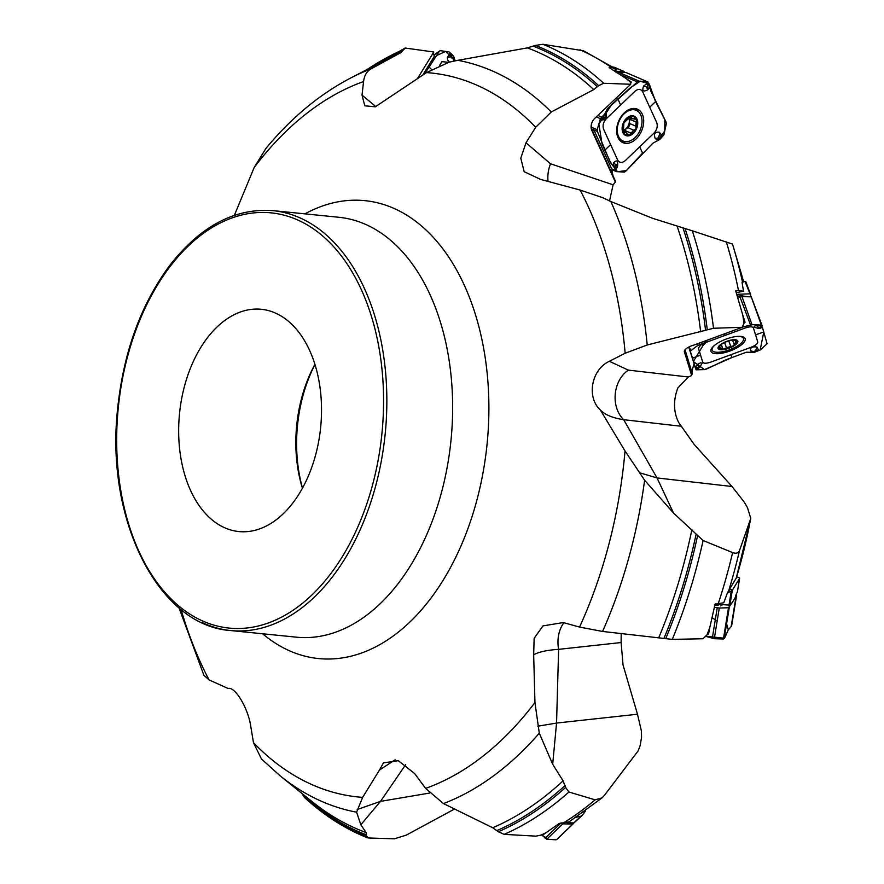 <?xml version="1.0" encoding="UTF-8"?>
<svg xmlns="http://www.w3.org/2000/svg" width="884" height="884" viewBox="0 0 884 884"><rect width="100%" height="100%" fill="white"/><g stroke="black" fill="none" stroke-linecap="round" stroke-linejoin="round"><path stroke-width="1.33" d="M261.454 758.991L253.476 742.682L250.691 725.886C247.907 707.565 234.846 686.282 228.105 688.481L209.055 679.906L203.861 675.265M609.562 200.911L613.098 184.8L615.352 182.049L615.286 180.8L591.75 129.174L591.23 125.219M750.77 518.333L747.455 507.615L744.262 502.101L732.018 486.509L694.216 444.497L678.746 422.618C673.431 412.066 673.133 400.507 677.851 387.966L688.327 376.993L691.697 375.534L692.448 368.451M637.486 714.228L556.555 723.057L552.677 764.262L563.086 780.848L565.572 787.423L568.942 792.02L595.131 799.832L602.048 797.865L604.358 795.423L638.06 751.013L640.115 745.687L641.541 737.51L641.452 731.201L637.486 714.228L623.032 664.923L621.12 642.535L621.198 633.496M417.491 78.543L433.801 52.001L405.248 48.045L400.728 52.72L370.937 68.93C366.749 71.361 364.296 75.582 363.567 81.571A363.832 230.934 -84.2 0 0 254.216 167.419L265.94 148.413M433.116 53.106L434.409 56.145L422.806 75.029M615.816 68.941L583.407 50.764L542.898 44.288A410.331 260.448 95.8 0 1 603.684 83.273L598.634 85.649L593.761 89.593L551.284 111.981L535.682 127.285A363.832 230.934 -84.2 0 0 426.519 72.599L449.171 62.167L457.813 60.322A379.634 240.967 95.8 0 1 551.284 111.981M603.684 83.273L630.734 84.267L630.668 82.389A410.331 260.448 -84.2 0 0 626.071 78.499L609.109 67.571L611.684 67.493L616.933 69.869A16.674 11.393 113.3 0 0 614.137 70.698M457.813 60.322L527.295 47.902L535.339 45.427L542.898 44.288M626.071 78.499L631.264 82.013L630.668 82.389M732.493 244.083A405.049 257.089 95.8 0 1 733.621 247.796L732.493 244.083L692.316 230.801A410.331 260.448 95.8 0 1 713.51 328.262L647.232 344.981L625.154 353.235A363.832 230.934 -84.2 0 0 580.114 190.049L602.866 197.729L610.866 201.53A379.634 240.967 95.8 0 1 647.232 344.981M713.51 328.262L742.229 327.301L743.985 323.246A410.331 260.448 -84.2 0 0 742.803 315.146L735.742 291.068L738.471 290.438L743.521 291.311A16.674 5.724 159.4 0 0 736.284 292.924M752.019 298.891L745.013 281.355L742.074 282.372L743.521 291.311M610.866 201.53L652.558 218.304L692.316 230.801M735.742 291.068L736.018 290.504A11.138 3.823 159.4 0 0 735.72 290.814M732.018 486.509L657.044 477.935L673.52 513.063L703.1 540.511A410.331 260.448 95.8 0 1 672.282 639.375L702.968 638.745L706.88 635.021A410.331 260.448 -84.2 0 0 709.808 627.452L715.079 604.159L723.764 602.755L727.3 593.175L732.284 590.501L732.538 589.893L729.499 589.208L736.217 578.169M703.1 540.511L732.626 552.588C736.14 553.837 738.427 553.163 739.488 550.599L750.682 518.687A365.7 232.127 -84.2 0 1 736.173 578.346M729.499 589.208L727.3 593.175M742.803 315.146L745.068 322.207L743.985 323.246M673.52 513.063L644.624 480.233A379.634 240.967 95.8 0 1 602.568 631.452L672.282 639.375M709.808 627.452L708.57 634.016L706.88 635.021M568.942 792.02A410.331 260.448 95.8 0 1 504.156 834.352L535.947 836.154L541.085 835.082A410.331 260.448 -84.2 0 0 546.411 832.485L559.218 823.446L569.086 821.866M681.586 426.309L623.684 419.69C612.822 418.033 605.065 414.839 600.424 410.11L625.032 450.984L644.624 480.233M621.12 642.535L558.622 649.353C547.163 650.094 538.842 651.895 533.671 654.768L534.146 638.303L542.986 625.894L563.241 622.557L579.55 627.076L602.568 631.452M552.677 764.262L539.295 733.168A379.634 240.967 95.8 0 1 443.47 803.567L492.697 827.744L498.3 831.745L504.156 834.352M533.671 654.768L534.953 702.537L539.295 733.168M395.115 759.831L379.446 770.074L383.49 762.87L398.297 760.682L414.673 773.588L425.602 788.384L443.47 803.567M429.513 793.07L380.518 801.368L360.827 824.75L366.131 832.562L366.407 835.877L368.407 837.977L394.408 838.817L406.242 835.137L454.542 809.026M360.827 824.75L356.595 812.175A379.634 240.967 95.8 0 1 280.217 775.909L311.709 801.324A403.59 256.172 95.8 0 0 366.131 832.562M304.483 797.467L301.875 793.39M304.45 797.434C323.909 815.313 344.882 828.761 367.379 837.778L368.407 837.977M546.411 832.485L543.152 834.761L541.085 835.082M314.958 364.539A117.561 74.621 -84.2 0 0 302.505 488.112M302.438 488.222A111.704 70.897 95.8 0 1 314.925 364.418M276.648 313.621A111.704 70.897 -84.2 0 0 261.299 309.278A111.704 70.897 -84.2 0 0 179.551 413.314A111.704 70.897 -84.2 0 0 238.89 531.56A111.704 70.897 -84.2 0 0 318.947 439.867A111.704 70.897 -84.2 0 0 276.648 313.621M379.446 770.074L362.65 797.368L356.595 812.175M600.811 410.496L599.893 409.579M600.424 410.11C586.169 397.137 591.495 369.435 609.352 361.291L625.154 353.235M535.682 127.285L526.002 142.81L520.787 158.192L524.168 171.695L540.621 179.419L580.114 190.049M363.567 81.571L362.02 95.118L364.794 105.782L375.258 106.842L426.519 72.599M234.359 215.331L254.216 167.419M405.69 764.616L380.518 801.368L357.213 809.523M576.269 817.225L581.075 816.098L583.683 813.611L583.042 812.639M583.683 813.611L585.506 810.871M582.434 815.247L573.926 822.927L567.329 822.717M582.434 815.236L581.871 815.689M563.859 622.734A29.305 21.636 83.8 0 0 558.622 649.353L556.555 723.057L537.848 726.195M730.56 589.285L728.88 590.645M732.538 589.893L739.576 578.412A3.514 0.829 9.2 0 0 739.61 578.335A3.514 0.829 9.2 0 0 738.902 577.683L736.692 576.644M717.819 605.363L716.128 605.452A1.757 1.326 53.8 0 0 715.554 605.131L718.316 605.164A1.757 1.414 -50.6 0 0 717.819 605.363M737.366 592.026A3.514 0.829 -170.8 0 1 737.366 592.103A3.514 0.829 -170.8 0 1 737.333 592.181L736.593 593.396A8.796 0.829 -79.4 0 0 735.72 595.849A8.796 0.829 -79.4 0 1 734.847 598.313L732.46 602.203A23.448 2.199 -79.4 0 1 732.062 602.689L728.991 605.098L717.465 604.236A16.674 3.945 -170.8 0 1 715.2 603.894M717.587 604.932A1.757 1.271 129 0 1 717.941 604.789L718.559 604.413M742.229 327.301L694.15 344.992A8.829 3.028 -20.6 0 0 684.459 350.683A8.829 3.028 -20.6 0 0 684.349 351.688L691.697 375.534M609.352 361.291L628.38 370.131L688.327 376.993M628.38 370.131A29.305 22.873 96.5 0 0 623.684 419.69L657.044 477.935L639.596 472.774M684.349 351.688A11.724 11.006 -17.1 0 1 685.067 350.252A7.326 6.884 162.9 0 1 685.056 349.788L692.404 374.031M756.384 350.937L753.444 351.644L750.383 350.661L753.024 352.373L746.416 352.219L731.93 357.556C722.239 361.114 722.504 361.523 711.001 366.971L705.178 369.578L696.084 369.81L688.724 347.081L690.282 351.136L697.774 345.434L703.741 343.346L700.769 344.207M696.095 369.844L694.006 364.285L692.526 368.805M745.013 281.355L745.698 281.443L750.593 294.449M749.698 293.819L738.527 294.25A16.674 5.724 159.4 0 0 736.825 294.77M744.361 296.505L740.748 296.571L740.792 295.687L746.14 296.471M732.88 340.02L737.179 341.346L735.808 341.998L733.433 345.832L726.504 347.655L724.206 349.224L720.129 347.777L719.587 346.362L718.747 348.163M737.168 341.312L737.179 341.346A9.823 3.37 -20.6 0 1 733.433 345.832A9.823 3.37 -20.6 0 1 724.206 349.224A9.823 3.37 -20.6 0 1 718.736 348.13L720.029 347.865L719.499 346.451M721.289 344.428L722.593 348.263M730.748 346.197L728.759 340.915M726.482 347.766L724.515 342.539M735.941 342.02L735.377 340.517M732.527 340.13L734.118 344.031M721.355 344.263L719.576 346.384M718.736 348.13A9.823 3.37 -20.6 0 1 720.084 345.412A9.823 3.37 -20.6 0 1 722.482 343.633A9.823 3.37 -20.6 0 1 731.709 340.241A9.823 3.37 -20.6 0 1 734.328 340.053A9.823 3.37 -20.6 0 1 737.179 341.346M714.88 345.069A16.708 5.735 159.4 0 0 712.173 350.208A16.708 5.735 159.4 0 0 729.819 349.688A16.708 5.735 159.4 0 0 743.444 338.439A16.708 5.735 159.4 0 0 738.007 336.362M630.734 84.267L594.468 118.644M526.002 142.81L550.489 163.761L613.098 184.8M591.75 129.174A11.724 7.282 -24.5 0 0 591.75 130.268L615.352 182.049M591.75 130.268A8.829 6.033 -66.7 0 1 591.098 127.362A8.829 6.033 -66.7 0 1 595.12 118.014A8.829 6.033 -66.7 0 1 596.578 116.986M612.999 175.794L611.374 168.203L594.269 130.688L592.755 130.512L591.484 128.467M631.264 82.013L630.48 83.836M594.269 130.688L592.114 129.76M611.916 66.864L614.424 67.328M625.021 72.4L623.419 71.184L615.308 71.449M628.502 117.771A7.558 5.171 -66.7 0 1 629.342 121.66A7.558 5.171 -66.7 0 1 626.204 128.545A7.558 5.171 -66.7 0 1 622.977 130.313M624.491 131.694L626.204 128.545L627.938 127.705L633.673 130.169L629.43 135.02L627.717 134.711L625.927 132.313L623.353 132.014M628.314 127.86L630.159 123.727M635.905 126.158L635.983 128.744A9.823 6.707 -66.7 0 1 629.43 135.02A9.823 6.707 -66.7 0 1 623.386 132.092L623.894 122.887L630.447 116.611L632.292 118.6L636.491 119.539L635.684 126.103L629.828 123.572L629.342 121.66L630.579 117.859M634.027 130.379L635.983 128.744A9.823 6.707 -66.7 0 0 636.491 119.539A9.823 6.707 -66.7 0 0 630.447 116.611A9.823 6.707 -66.7 0 0 623.894 122.887A9.823 6.707 -66.7 0 0 623.386 132.092L624.623 132.666L623.419 132.147M633.806 130.224L627.938 127.705M630.767 133.13L624.988 130.644M635.916 121.848L630.137 119.351M631.607 116.578L631.651 117.252L630.27 116.655M634.447 118.611L635.519 118.478M624.203 113.771A16.708 11.415 113.3 0 0 617.253 129.197A16.708 11.415 113.3 0 0 623.021 141.02A16.708 11.415 113.3 0 0 640.104 130.202A16.708 11.415 113.3 0 0 636.237 110.334A16.708 11.415 113.3 0 0 624.203 113.771M618.789 139.02A16.708 11.415 113.3 0 0 620.181 139.805L623.021 141.02M636.237 110.334L633.408 109.119A16.708 11.415 113.3 0 0 631.883 108.644M362.02 95.118L375.888 106.632M448.685 62.311L441.901 61.659L439.425 65.681M453.58 56.2L455.105 60.819L445.635 51.427L436.342 55.67L424.674 73.803L439.238 51.438L440.365 50.664L449.028 51.924L451.415 53.913L453.58 56.2L449.934 53.46L447.304 57.769L447.724 60.079L449.47 62.09M434 55.106L440.365 50.664M451.392 55.67L451.569 56.896A0.983 0.575 55 0 0 452.962 57.88L454.133 57.327L453.348 61.173M452.962 57.88L453.614 56.698L451.381 54.377M453.304 57.316L453.614 56.698M626.104 72.576L617.618 71.847L616.115 72.753M648.027 86.013L647.508 87.372A0.983 0.674 113.3 0 0 648.469 88.29L647.895 89.704L650.293 86.941L649.199 87.847L650.193 86.168L650.558 90.577L665.906 121.683L666.337 123.495L663.917 134.876L659.84 139.385L662.403 135.816L659.265 132.224C654.757 131.738 653.453 133.915 655.353 138.755L658.668 140.059L652.845 143.23L625.828 171.142L624.447 172.104L616.457 171.607M639.684 146.81L654.149 132.965C657 129.672 657.873 126.246 656.757 122.666L642.657 91.726C640.812 88.831 638.292 88.643 635.099 91.162L606.181 118.854C603.319 122.147 602.457 125.583 603.573 129.152L617.673 160.092C619.518 162.988 622.038 163.175 625.231 160.667L639.684 146.81L642.558 153.087M659.84 139.385L658.668 140.059L658.79 138.512L659.519 139.075L661.641 136.965L660.801 135.926L661.718 136.921M660.757 136.324L659.807 136.003A0.983 0.674 113.3 0 0 658.79 137.55L659.519 139.075M642.325 114.257A18.244 12.464 -66.7 0 1 638.513 136.191A18.244 12.464 -66.7 0 1 621.496 141.871A18.244 12.464 -66.7 0 1 618.004 137.561A18.244 12.464 -66.7 0 1 620.491 117.572A18.244 12.464 -66.7 0 1 635.817 108.655A18.244 12.464 -66.7 0 1 642.325 114.257M603.894 117.362L604.844 117.683A0.983 0.674 113.3 0 0 605.86 116.135L606.28 113.627L605.131 113.263L607.496 108.599L637.441 81.947L639.077 81.096L647.707 81.892L649.884 86.842M650.193 86.168L647.939 83.129L643.674 85.925C641.762 90.908 643.176 92.168 647.895 89.704M616.623 167.673L617.143 166.314A0.983 0.674 113.3 0 0 616.192 165.396L613.739 162.678L613.518 166.38L615.264 165.761L614.247 167.43L609.794 161.253L597.363 131.407L597.186 129.705L600.424 118.677L604.601 114.213L601.396 117.506L601.96 119.981C605.197 119.926 606.634 117.804 606.28 113.627M604.601 114.213L605.131 113.263L605.673 115.097L605.087 114.6L602.921 116.754M604.844 117.683L604.623 117.992A1.359 0.928 -66.7 0 0 606.015 115.848L605.087 114.6M616.645 171.673L614.723 166.822M614.247 167.43L615.872 170.181L617.551 166.28C618.181 160.755 616.91 159.551 613.739 162.678M617.143 166.314L617.297 166.358A1.359 0.928 -66.7 0 0 615.971 165.087L614.866 166.866L615.85 169.142M625.839 72.466L647.884 81.947L625.96 72.499M647.508 87.372L647.165 87.251A1.359 0.928 -66.7 0 0 648.491 88.522L649.784 86.82L648.779 84.532M762.03 325.5L751.267 296.88L741.963 296.549L737.742 297.908M751.267 296.88L761.356 325.058M762.262 326.815L767.08 343.766L760.351 349.887L754.384 352.351L758.516 350.119L756.947 347.047C752.538 346.318 750.361 347.522 750.383 350.661M701.067 344.716L698.371 348.02L702.769 362.274C703.73 363.578 706.371 363.534 710.681 362.142L751.389 347.169C755.599 345.412 757.721 343.71 757.765 342.031L753.367 327.787C752.406 326.472 749.765 326.516 745.455 327.909L704.747 342.882M754.384 352.351L753.024 352.373L753.555 351.998L757.212 351.169M755.477 350.837L753.444 351.644L754.107 352.318M745.19 338.727A18.244 6.265 -20.6 0 1 729.919 351.014A18.244 6.265 -20.6 0 1 710.946 351.324A18.244 6.265 -20.6 0 1 710.902 351.136A18.244 6.265 -20.6 0 1 725.863 339.169A18.244 6.265 -20.6 0 1 745.013 338.307A18.244 6.265 -20.6 0 1 745.19 338.727M751.334 324.815L742.24 327.168L752.538 324.66L761.356 325.069L762.196 327.235L761.29 325.345L756.295 325.434L754.174 326.384L754.339 327.279L758.66 328.483L761.511 326.516L759.92 327.08L761.29 325.345M705.962 340.649L704.824 342.241L706.515 341.323L704.67 344.064L702.636 344.948M698.128 368.495L696.736 369.247L699.1 367.81L697.354 364.484L695.365 367.545L697.31 367.534L695.642 368.385L690.282 351.136M703.786 343.091L704.824 342.241L704.625 343.478L701.056 344.528M701.885 344.782L704.426 344.086L704.139 343.357M696.084 369.81L696.338 368.164M695.642 368.385L696.559 369.269M697.354 364.484L700.515 362.794L702.128 363.225L699.664 367.379L697.31 367.534L696.459 368.208L696.736 369.247M698.062 368.495L699.145 367.81M752.008 324.693L741.963 296.549M760.207 327.224L759.168 327.909L759.886 328.34L761.776 327.588L761.533 326.461M761.776 327.588L758.66 328.483L761.92 327.5M732.394 602.313L728.493 607.739L719.278 608.026L714.371 607.242M736.007 594.899L736.538 595.562L734.891 598.236M736.295 595.031L731.3 625.706M726.582 623.894L728.283 629.883L724.493 638.215L705.266 636.193L714.283 638.701L723.41 638.999L724.758 637.762L728.283 629.883L731.576 626.049M581.075 816.098L572.534 824.098L562.865 823.833L561.119 822.871M573.727 823.214L557.274 838.938M548.522 839.347L541.77 834.982L546.732 839.236L556.091 839.8M642.712 152.943L626.314 170.601L617.485 171.717L610.921 163.197L602.081 144.059L598.866 123.992L611.772 104.5L630.403 87.748L640.314 81.206L649.154 83.892L655.574 101.583L664.845 119.694L664.779 130.821L658.447 140.136M755.566 334.903L763.82 331.887L760.163 350.02M732.151 357.467L704.482 369.634L693.354 361.556L705.951 340.649M715.985 620.214L711.963 617.673M181.054 609.474A363.832 230.934 -84.2 0 0 209.055 679.906M265.498 148.954C290.825 118.158 319.179 94.533 350.528 78.09A379.634 240.967 95.8 0 1 370.937 68.93M350.528 78.09L386.463 59.46A403.59 256.172 95.8 0 1 400.728 52.72M371.877 67.018A406.507 258.029 95.8 0 1 402.894 50.543M367.534 69.272A407.756 258.813 95.8 0 1 403.447 49.559M611.452 67.471A410.331 260.448 -84.2 0 0 579.981 49.802M527.295 47.902A403.59 256.172 95.8 0 1 593.761 89.593M533.273 46.211A406.507 258.029 95.8 0 1 597.44 86.831M535.339 45.427A407.756 258.813 95.8 0 1 598.634 85.649M743.566 281.775A365.7 232.127 -84.2 0 0 740.228 269.963L743.566 281.775M740.228 269.963L733.621 247.796A405.049 257.089 95.8 0 1 742.527 282.173M738.471 290.438A410.331 260.448 -84.2 0 0 726.35 241.918M677.056 226.017A403.59 256.172 95.8 0 1 700.647 331.854M682.956 227.851A406.507 258.029 95.8 0 1 705.565 330.318M685.023 228.492A407.756 258.813 95.8 0 1 707.255 329.688M739.488 550.599A405.049 257.089 95.8 0 1 728.427 591.628M718.283 603.54A410.331 260.448 -84.2 0 0 732.626 552.588M691.874 529.604A403.59 256.172 95.8 0 1 658.79 637.607M696.128 534.102A406.507 258.029 95.8 0 1 663.939 638.392M697.542 535.837A407.756 258.813 95.8 0 1 665.696 638.723M562.732 823.369A410.331 260.448 -84.2 0 0 595.131 799.832M579.55 627.076A363.832 230.934 -84.2 0 0 625.032 450.984M563.086 780.848A403.59 256.172 95.8 0 1 492.697 827.744M565.064 785.544A406.507 258.029 95.8 0 1 496.93 830.562M565.572 787.423A407.756 258.813 95.8 0 1 498.3 831.745M425.602 788.384A363.832 230.934 -84.2 0 0 534.953 702.537M366.551 834.905A406.507 258.029 95.8 0 1 302.394 794.285M366.407 835.877A407.756 258.813 95.8 0 1 303.113 795.655M201.74 622.369A211.022 133.937 -84.2 0 0 230.735 630.557L296.538 637.187A211.022 133.937 -84.2 0 0 450.962 440.663A211.022 133.937 -84.2 0 0 338.848 217.276L273.057 210.646C234.79 207.828 200.292 226.193 169.529 265.708C140.81 304.637 123.495 352.34 117.605 408.839C105.229 519.958 158.601 625.949 230.735 630.557A211.022 133.937 -84.2 0 0 381.976 457.348A211.022 133.937 -84.2 0 0 302.052 218.834A211.022 133.937 -84.2 0 0 273.057 210.646M304.947 213.862A230.116 146.059 95.8 0 1 488.587 422.883A230.116 146.059 95.8 0 1 287.046 649.674A230.116 146.059 95.8 0 1 262.625 633.773M253.476 742.682A363.832 230.934 -84.2 0 0 308.107 782.848A363.832 230.934 -84.2 0 0 362.65 797.368M729.963 604.778L732.284 590.501M737.333 592.181L739.576 578.412M728.991 605.098L731.201 591.506M740.67 296.847L737.554 297.256M737.311 296.427L740.792 295.687M738.869 294.173L737.068 295.621M737.024 295.466L738.527 294.25M730.659 346.13L728.703 340.926M726.504 347.655L724.571 342.517M735.808 341.998L735.245 340.495M726.891 341.268A10.553 3.624 159.4 0 0 719.919 349.622A10.553 3.624 159.4 0 0 737.068 343.312A10.553 3.624 159.4 0 0 726.891 341.268M548.047 181.386A29.305 21.371 108.6 0 1 550.489 163.761M630.734 133.009L624.988 130.534M635.795 121.904L630.06 119.428M635.563 126.047L629.828 123.572M631.596 117.34L630.126 116.71M626.513 118.29A10.553 7.205 113.3 0 0 625.563 135.418A10.553 7.205 113.3 0 0 637.751 123.738A10.553 7.205 113.3 0 0 626.513 118.29M299.698 220.901A208.679 132.456 -84.2 0 0 118.014 469.128A208.679 132.456 -84.2 0 0 332.572 571.23A208.679 132.456 -84.2 0 0 299.698 220.901M428.983 66.797L431.569 69.538M451.569 56.896L449.934 53.46M453.415 60.985L453.127 58.211A1.359 0.796 -125 0 1 452.067 58.211A1.359 0.796 -125 0 1 451.205 56.852L447.47 57.173M649.707 107.196L655.574 101.583M659.807 136.003L662.403 135.816M655.353 138.755L658.447 137.76A1.359 0.928 -66.7 0 1 659.851 135.617L659.265 132.224M658.79 137.55L659.132 138.313M617.783 98.743L620.634 105.008M610.623 144.622L604.766 150.247M605.86 116.135L605.518 115.373M601.96 119.981L604.623 117.992L601.396 117.506M600.424 118.677L596.545 117.008M597.186 129.705L591.208 127.13M597.363 131.407L591.705 128.976M615.673 170.579L611.308 168.7M637.441 81.947L619.739 74.322M601.617 117.042L598.103 115.528M616.192 165.396L615.474 166.07M617.551 166.28L615.872 170.181M616.369 171.551L611.286 169.363M648.469 88.29L649.176 87.615M643.674 85.925L647.165 87.251L647.939 83.129M639.077 81.096L617.618 71.847M634.491 108.467A17.735 12.122 -66.7 0 1 638.812 112.113M626.071 141.672A17.735 12.122 -66.7 0 1 620.457 141.042M632.358 108.555A16.873 11.525 -66.7 0 1 634.69 109.671M621.463 140.357A16.873 11.525 -66.7 0 1 619.054 139.429M731.93 357.556L731.035 354.65M756.947 347.047L755.698 350.539L758.516 350.119M724.604 333.787L725.101 335.401M700.57 355.147L692.327 358.197M702.791 344.882L701.686 344.848M706.393 341.102L704.67 344.064L701.233 344.782M697.774 345.434L697.189 343.876M690.592 350.495L689.255 346.815M750.538 325.014L740.03 297.068M699.609 344.605L699.078 343.18M699.1 367.81L697.255 369.037M698.393 367.412L697.399 367.788M759.168 327.909L756.295 325.434M743.543 337.069A17.735 6.089 -20.6 0 1 743.245 337.909M711.963 349.677A17.735 6.089 -20.6 0 1 711.178 349.235M724.173 638.701L729.267 607.396M712.294 638.259L717.244 607.772M723.41 638.999L728.493 607.739M714.283 638.701L719.278 608.026M545.096 838.187L560.699 823.269M546.732 839.236L562.865 823.833M179.021 607.805L203.961 675.475M365.247 70.455L405.049 48.112M750.781 518.256L736.206 578.258M602.048 797.865L569.086 821.877M261.399 758.936L280.217 775.909M737.366 592.103L739.61 578.335M720.615 605.905L722.217 604.899M750.615 294.494L745.698 281.432M711.543 348.55L712.173 350.208M742.814 336.793L743.444 338.439M623.419 71.184L614.082 67.162M623.065 131.086L625.839 132.28M632.292 118.6L629.121 117.229M439.779 50.885L433.967 54.952M616.524 171.64L611.286 169.385M696.216 369.567L697.233 369.048M761.71 327.621L762.561 327.168M762.052 325.544L751.256 296.847M731.609 625.971L736.571 595.451M556.92 839.369L573.362 823.645"/></g></svg>
